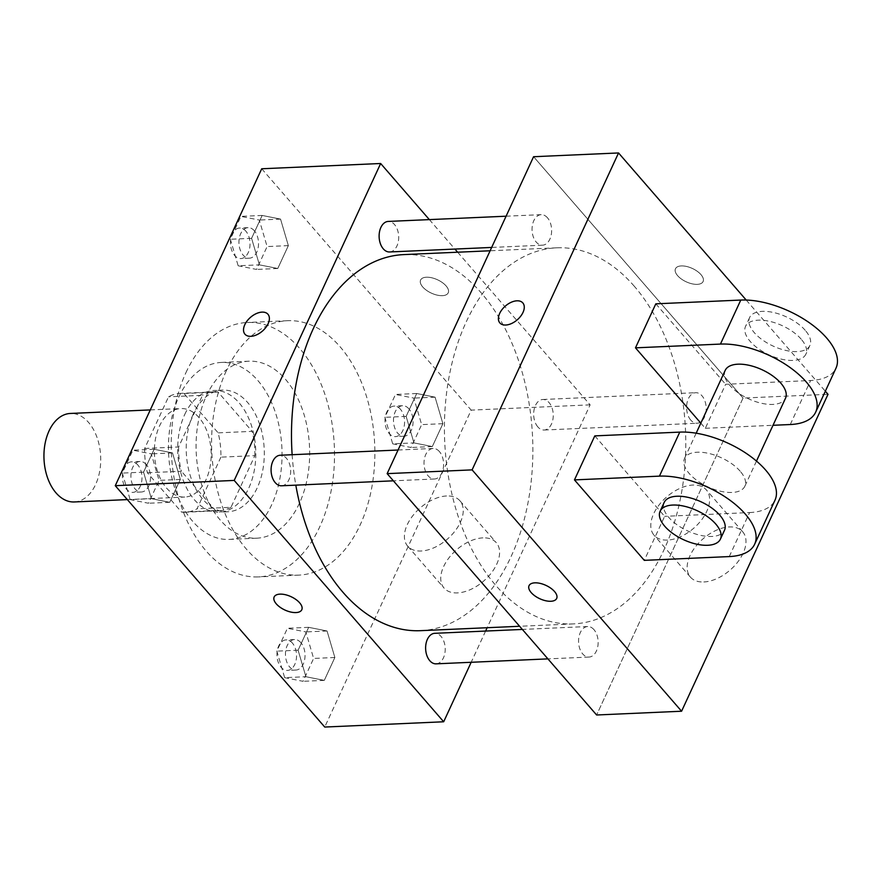 <?xml version="1.0" encoding="UTF-8"?>
<svg xmlns="http://www.w3.org/2000/svg" width="880" height="880" viewBox="0 0 880 880"><rect width="100%" height="100%" fill="white"/><g stroke="black" fill="none" stroke-linecap="round" stroke-linejoin="round"><path stroke-width="0.66" stroke-dasharray="4.4 3.3" d="M74.294 501.952A44.286 28.358 87.5 0 0 99.693 471.262A44.286 28.358 87.5 0 0 88.605 422.488A44.286 28.358 87.5 0 0 70.367 413.457M199.045 417.593A44.286 28.358 87.5 0 0 180.818 408.562A44.286 28.358 87.5 0 0 154.451 454.069A44.286 28.358 87.5 0 0 184.745 497.057A44.286 28.358 87.5 0 0 210.144 466.367A44.286 28.358 87.5 0 0 199.045 417.593M220.902 457.149L197.032 508.805A59.477 38.082 87.5 0 1 185.416 512.226A59.477 38.082 87.5 0 1 181.544 512.094L147.4 472.758A59.477 38.082 87.5 0 1 144.661 448.47L168.531 396.814A59.477 38.082 87.5 0 1 180.147 393.393A59.477 38.082 87.5 0 1 184.008 393.525L218.152 432.861A59.477 38.082 87.5 0 1 220.902 457.149L254.881 455.642L231.011 507.298L197.032 508.805M144.661 448.47L178.64 446.963L202.51 395.307L168.531 396.814M184.008 393.525L217.998 392.018L252.142 431.354L218.152 432.861M217.998 392.018A59.477 38.082 87.5 0 0 214.126 391.886A59.477 38.082 87.5 0 0 202.51 395.307M178.64 446.963A59.477 38.082 87.5 0 0 181.39 471.251L147.4 472.758M231.011 507.298A59.477 38.082 87.5 0 1 219.395 510.719A59.477 38.082 87.5 0 1 215.534 510.587L181.39 471.251M254.881 455.642A59.477 38.082 87.5 0 0 252.142 431.354M184.756 414.425A60.896 38.995 -92.5 0 1 214.06 390.467A60.896 38.995 -92.5 0 1 255.717 449.57A60.896 38.995 -92.5 0 1 219.461 512.138A60.896 38.995 -92.5 0 1 182.776 479.094A60.896 38.995 -92.5 0 1 184.756 414.425M193.259 414.051A60.896 38.995 87.5 0 0 191.279 478.709A60.896 38.995 87.5 0 0 227.953 511.764A60.896 38.995 87.5 0 0 262.889 469.557A60.896 38.995 87.5 0 0 247.632 402.501A60.896 38.995 87.5 0 0 222.563 390.093A60.896 38.995 87.5 0 0 193.259 414.051M215.534 510.587L181.544 512.094M178.706 397.287A88.572 56.716 -92.5 0 1 221.331 362.439A88.572 56.716 -92.5 0 1 281.919 448.415A88.572 56.716 -92.5 0 1 229.185 539.418A88.572 56.716 -92.5 0 1 175.824 491.348A88.572 56.716 -92.5 0 1 178.706 397.287M206.316 396.066A88.572 56.716 -92.5 0 1 248.952 361.207A88.572 56.716 -92.5 0 1 309.529 447.183A88.572 56.716 -92.5 0 1 256.795 538.186A88.572 56.716 -92.5 0 1 203.434 490.116A88.572 56.716 -92.5 0 1 206.316 396.066M185.955 372.603A127.325 81.532 -92.5 0 1 247.225 322.498A127.325 81.532 -92.5 0 1 334.323 446.094A127.325 81.532 -92.5 0 1 258.511 576.906A127.325 81.532 -92.5 0 1 181.808 507.804A127.325 81.532 -92.5 0 1 185.955 372.603M226.314 370.81A127.325 81.532 87.5 0 0 222.167 506.011A127.325 81.532 87.5 0 0 298.87 575.113A127.325 81.532 87.5 0 0 371.899 486.882A127.325 81.532 87.5 0 0 340.01 346.676A127.325 81.532 87.5 0 0 287.584 320.705A127.325 81.532 87.5 0 0 226.314 370.81M151.36 498.663L143.561 472.142L154.121 449.273L172.502 452.914L180.312 479.435L169.741 502.304L151.36 498.663L143.561 472.142L154.121 449.273L172.502 452.914L180.312 479.435L169.741 502.304L151.36 498.663L130.13 499.598L122.32 473.077L132.891 450.208L151.261 453.86L159.071 480.381L148.5 503.25L130.13 499.598M305.91 676.72L298.1 650.199L308.671 627.33L327.052 630.982L334.862 657.503L324.291 680.372L305.91 676.72L298.1 650.199L308.671 627.33L327.052 630.982L334.862 657.503L324.291 680.372L305.91 676.72L284.669 677.666L276.859 651.145L287.43 628.276L305.811 631.917L313.621 658.438L303.05 681.318L284.669 677.666M261.712 168.773L471.185 410.124L324.742 727.045M259.402 264.847L251.592 238.326L262.163 215.446L280.544 219.098L288.354 245.619L277.783 268.488L259.402 264.847L251.592 238.326L262.163 215.446L280.544 219.098L288.354 245.619L277.783 268.488L259.402 264.847L238.161 265.782L230.351 239.261L240.922 216.392L259.303 220.044L267.113 246.565L256.542 269.434L238.161 265.782M413.952 442.904L406.142 416.383L416.713 393.514L435.083 397.166L442.893 423.687L432.322 446.556L413.952 442.904L406.142 416.383L416.713 393.514L435.083 397.166L442.893 423.687L432.322 446.556L413.952 442.904L392.711 443.85L384.901 417.329L395.472 394.46L413.842 398.101L421.652 424.622L411.092 447.491L392.711 443.85M420.508 630.674A188.221 120.527 87.5 0 0 528.473 500.247A188.221 120.527 87.5 0 0 481.316 292.985A188.221 120.527 87.5 0 0 403.832 254.595M292.138 454.718A188.221 120.527 87.5 0 0 295.812 485.144M457.644 252.219L590.128 404.855L487.146 627.715M485.606 631.059L471.174 662.288M429.352 219.615L454.916 249.062M436.106 663.839A15.279 9.779 87.5 0 0 444.862 653.257A15.279 9.779 87.5 0 0 441.034 636.427A15.279 9.779 87.5 0 0 434.753 633.314M281.556 485.782A15.279 9.779 87.5 0 0 290.323 475.189A15.279 9.779 87.5 0 0 286.495 458.37A15.279 9.779 87.5 0 0 280.203 455.246M389.598 251.966A15.279 9.779 87.5 0 0 398.354 241.373A15.279 9.779 87.5 0 0 394.526 224.554A15.279 9.779 87.5 0 0 388.234 221.43M537.845 426.91A15.279 9.779 -92.5 0 1 534.017 410.08A15.279 9.779 -92.5 0 1 542.784 399.498A15.279 9.779 -92.5 0 1 553.234 414.326A15.279 9.779 -92.5 0 1 544.137 430.023A15.279 9.779 -92.5 0 1 537.845 426.91M590.128 404.855L471.185 410.124M482.889 537.878A34.595 20.68 -41 0 0 449.031 557.766A34.595 20.68 -41 0 0 444.048 588.06A34.595 20.68 -41 0 0 483.736 580.998A34.595 20.68 -41 0 0 496.309 542.707A34.595 20.68 -41 0 0 482.889 537.878M446.094 285.923A15.224 7.348 -155.2 0 0 431.728 277.772A15.224 7.348 -155.2 0 0 420.596 280.049A15.224 7.348 -155.2 0 0 431.332 293.106A15.224 7.348 -155.2 0 0 448.228 292.82A15.224 7.348 -155.2 0 0 446.094 285.923A15.224 7.348 -155.2 0 0 431.728 277.783A15.224 7.348 -155.2 0 0 420.585 280.06A15.224 7.348 -155.2 0 0 431.332 293.117A15.224 7.348 -155.2 0 0 448.228 292.831A15.224 7.348 -155.2 0 0 446.094 285.923M274.164 596.97L274.153 596.97A15.224 7.348 24.8 0 1 274.164 596.97A15.224 7.348 24.8 0 1 291.06 596.684A15.224 7.348 24.8 0 1 301.796 609.741L301.796 609.741M446.534 495.99A34.595 20.68 -41 0 0 412.676 515.878A34.595 20.68 -41 0 0 407.693 546.172A34.595 20.68 -41 0 0 447.381 539.11A34.595 20.68 -41 0 0 459.954 500.819A34.595 20.68 -41 0 0 446.534 495.99M267.96 314.248L267.96 314.248A15.224 9.097 139 0 1 262.427 331.1A15.224 9.097 139 0 1 244.959 334.202L244.959 334.202M634.249 286.198A188.221 120.527 87.5 0 0 556.765 247.819A188.221 120.527 87.5 0 0 444.697 441.199A188.221 120.527 87.5 0 0 573.441 623.898A188.221 120.527 87.5 0 0 681.406 493.46A188.221 120.527 87.5 0 0 634.249 286.198M690.778 420.123A15.279 9.779 -92.5 0 1 686.95 403.304A15.279 9.779 -92.5 0 1 695.717 392.711A15.279 9.779 -92.5 0 1 706.167 407.55A15.279 9.779 -92.5 0 1 697.07 423.247A15.279 9.779 -92.5 0 1 690.778 420.123M439.417 451.583A15.279 9.779 87.5 0 0 433.125 448.47A15.279 9.779 87.5 0 0 424.028 464.167A15.279 9.779 87.5 0 0 434.478 478.995A15.279 9.779 87.5 0 0 443.245 468.413A15.279 9.779 87.5 0 0 439.417 451.583M547.459 217.767A15.279 9.779 87.5 0 0 541.167 214.654A15.279 9.779 87.5 0 0 532.07 230.351A15.279 9.779 87.5 0 0 542.52 245.179A15.279 9.779 87.5 0 0 551.287 234.597A15.279 9.779 87.5 0 0 547.459 217.767M593.967 629.651A15.279 9.779 87.5 0 0 587.675 626.527A15.279 9.779 87.5 0 0 578.578 642.224A15.279 9.779 87.5 0 0 589.028 657.063A15.279 9.779 87.5 0 0 597.795 646.47A15.279 9.779 87.5 0 0 593.967 629.651M743.05 398.068L533.577 156.717L743.05 398.068L596.618 714.989L743.05 398.068L828.014 394.306M408.892 408.826A15.279 9.779 87.5 0 0 402.6 405.713A15.279 9.779 87.5 0 0 393.503 421.41A15.279 9.779 87.5 0 0 403.953 436.238A15.279 9.779 87.5 0 0 412.72 425.656A15.279 9.779 87.5 0 0 408.892 408.826M406.142 416.383L384.901 417.329M416.713 393.514L395.472 394.46M435.083 397.166L413.842 398.101M442.893 423.687L421.652 424.622M432.322 446.556L411.092 447.491M400.4 409.2A15.279 9.779 87.5 0 0 394.108 406.087A15.279 9.779 87.5 0 0 385.011 421.784A15.279 9.779 87.5 0 0 395.461 436.612A15.279 9.779 87.5 0 0 404.228 426.03A15.279 9.779 87.5 0 0 400.4 409.2M300.85 642.642A15.279 9.779 87.5 0 0 294.569 639.529A15.279 9.779 87.5 0 0 285.472 655.226A15.279 9.779 87.5 0 0 295.922 670.054A15.279 9.779 87.5 0 0 304.678 659.472A15.279 9.779 87.5 0 0 300.85 642.642M298.1 650.199L276.859 651.145M308.671 627.33L287.43 628.276M327.052 630.982L305.811 631.917M334.862 657.503L313.621 658.438M324.291 680.372L303.05 681.318M292.358 643.016A15.279 9.779 87.5 0 0 286.066 639.903A15.279 9.779 87.5 0 0 276.969 655.6A15.279 9.779 87.5 0 0 287.419 670.428A15.279 9.779 87.5 0 0 296.186 659.846A15.279 9.779 87.5 0 0 292.358 643.016M254.342 230.769A15.279 9.779 87.5 0 0 248.05 227.645A15.279 9.779 87.5 0 0 238.953 243.342A15.279 9.779 87.5 0 0 249.414 258.181A15.279 9.779 87.5 0 0 258.17 247.588A15.279 9.779 87.5 0 0 254.342 230.769M251.592 238.326L230.351 239.261M262.163 215.446L240.922 216.392M280.544 219.098L259.303 220.044M288.354 245.619L267.113 246.565M277.783 268.488L256.542 269.434M245.85 231.143A15.279 9.779 87.5 0 0 239.558 228.03A15.279 9.779 87.5 0 0 230.461 243.727A15.279 9.779 87.5 0 0 240.911 258.555A15.279 9.779 87.5 0 0 249.678 247.962A15.279 9.779 87.5 0 0 245.85 231.143M146.311 464.585A15.279 9.779 87.5 0 0 140.019 461.461A15.279 9.779 87.5 0 0 130.922 477.158A15.279 9.779 87.5 0 0 141.372 491.997A15.279 9.779 87.5 0 0 150.139 481.404A15.279 9.779 87.5 0 0 146.311 464.585M143.561 472.142L122.32 473.077M154.121 449.273L132.891 450.208M172.502 452.914L151.261 453.86M180.312 479.435L159.071 480.381M169.741 502.304L148.5 503.25M137.808 464.959A15.279 9.779 87.5 0 0 131.516 461.846A15.279 9.779 87.5 0 0 122.419 477.543A15.279 9.779 87.5 0 0 132.88 492.371A15.279 9.779 87.5 0 0 141.636 481.778A15.279 9.779 87.5 0 0 137.808 464.959M681.285 265.925A15.224 7.348 24.8 0 1 697.224 271.282A15.224 7.348 24.8 0 1 703.109 281.523A15.224 7.348 24.8 0 1 686.213 281.809A15.224 7.348 24.8 0 1 675.466 268.752A15.224 7.348 24.8 0 1 681.285 265.925A15.224 7.348 -155.2 0 0 675.477 268.752A15.224 7.348 -155.2 0 0 686.213 281.809A15.224 7.348 -155.2 0 0 703.109 281.523A15.224 7.348 -155.2 0 0 697.224 271.271A15.224 7.348 -155.2 0 0 681.296 265.914M746.207 300.047L825.341 391.226M703.857 581.966A34.595 20.68 -41 0 0 737.704 562.067A34.595 20.68 -41 0 0 742.698 531.784A34.595 20.68 -41 0 0 703.01 538.846A34.595 20.68 -41 0 0 690.437 577.137A34.595 20.68 -41 0 0 703.857 581.966M667.502 540.078A34.595 20.68 139 0 1 654.082 535.249A34.595 20.68 139 0 1 666.655 496.958A34.595 20.68 139 0 1 706.343 489.896A34.595 20.68 139 0 1 701.349 520.179A34.595 20.68 139 0 1 667.502 540.078M556.677 598.444L556.677 598.433A15.224 7.348 -155.2 0 0 545.941 585.376A15.224 7.348 -155.2 0 0 529.034 585.662L529.034 585.673M499.84 322.905L499.84 322.905A15.224 9.097 -41 0 0 511.544 323.532A15.224 9.097 -41 0 0 523.028 312.411A15.224 9.097 -41 0 0 522.841 302.951A15.224 9.097 -41 0 0 522.841 302.94L522.841 302.951M700.821 423.137L705.309 428.296L725.648 384.285L810.612 380.512A66.429 32.054 -155.2 0 0 836 368.148M655.82 303.831L725.648 384.285M594.803 435.886L664.631 516.329L644.292 560.351M725.208 370.37A33.22 16.027 -155.2 0 0 748.638 398.849A33.22 16.027 -155.2 0 0 785.51 398.233M705.309 428.296L773.003 425.293M740.168 471.207A33.22 16.027 -155.2 0 0 708.829 453.442A33.22 16.027 -155.2 0 0 684.53 458.403A33.22 16.027 -155.2 0 0 707.96 486.893A33.22 16.027 -155.2 0 0 744.832 486.266A33.22 16.027 -155.2 0 0 740.168 471.207M729.256 556.578L749.595 512.567L664.631 516.329M749.595 512.567A66.429 32.054 -155.2 0 0 774.983 500.203M801.185 339.163A33.22 16.027 -155.2 0 0 769.846 321.387A33.22 16.027 -155.2 0 0 745.547 326.359A33.22 16.027 -155.2 0 0 768.977 354.838A33.22 16.027 -155.2 0 0 805.849 354.222A33.22 16.027 -155.2 0 0 801.185 339.163M805.255 330.352A33.22 16.027 -155.2 0 0 773.916 312.587A33.22 16.027 -155.2 0 0 749.606 317.548A33.22 16.027 -155.2 0 0 773.036 346.038A33.22 16.027 -155.2 0 0 809.919 345.422A33.22 16.027 -155.2 0 0 805.255 330.352M664.191 502.425A33.22 16.027 -155.2 0 0 668.855 517.484A33.22 16.027 -155.2 0 0 700.194 535.249A33.22 16.027 -155.2 0 0 724.493 530.288M790.273 424.534L810.612 380.512M127.336 499.598L184.745 497.057M150.282 409.915L180.818 408.562M222.563 390.093L214.06 390.467M227.953 511.764L219.461 512.138M219.395 510.719L185.416 512.226M214.126 391.886L180.147 393.393M248.952 361.207L221.331 362.439M256.795 538.186L229.185 539.418M287.584 320.705L247.225 322.498M298.87 575.113L258.511 576.906M407.693 546.172L444.048 588.06M459.954 500.819L496.309 542.707M556.765 247.819L490.116 250.778M573.441 623.898L519.618 626.274M544.137 430.023L697.07 423.247M542.784 399.498L695.717 392.711M433.125 448.47L398.057 450.021M434.478 478.995L393.371 480.821M541.167 214.654L506.088 216.205M542.52 245.179L491.667 247.434M587.675 626.527L522.357 629.431M589.028 657.063L547.921 658.878M402.6 405.713L394.108 406.087M403.953 436.238L395.461 436.612M294.569 639.529L286.066 639.903M295.922 670.054L287.419 670.428M248.05 227.645L239.558 228.03M249.414 258.181L240.911 258.555M140.019 461.461L131.516 461.846M141.372 491.997L132.88 492.371M742.698 531.784L706.343 489.896M690.437 577.137L654.082 535.249M696.168 433.202L684.53 458.403M756.481 461.076L744.832 486.266M749.606 317.548L745.547 326.359M809.919 345.422L805.849 354.222"/><path stroke-width="1.32" d="M150.282 409.915L70.367 413.457A44.286 28.358 87.5 0 0 44 458.964A44.286 28.358 87.5 0 0 74.294 501.952L127.336 499.598M471.174 662.288L443.685 721.776L324.742 727.045L115.269 485.694L261.712 168.773L380.655 163.504L429.352 219.615M443.685 721.776L234.212 480.425L115.269 485.694M234.212 480.425L380.655 163.504M244.959 334.202A15.224 9.097 139 0 1 247.159 320.881A15.224 9.097 139 0 1 262.053 312.125A15.224 9.097 139 0 1 267.949 314.248A15.224 9.097 139 0 1 262.416 331.089A15.224 9.097 139 0 1 244.959 334.202A15.224 9.097 139 0 1 247.148 320.87A15.224 9.097 139 0 1 262.053 312.114A15.224 9.097 139 0 1 267.96 314.248M490.116 250.778L403.832 254.595A188.221 120.527 87.5 0 0 292.138 454.718M295.812 485.144A188.221 120.527 87.5 0 0 420.508 630.674L519.618 626.274M487.146 627.715L485.606 631.059M454.916 249.062L457.644 252.219M522.357 629.431L434.753 633.314A15.279 9.779 87.5 0 0 425.645 649.011A15.279 9.779 87.5 0 0 436.106 663.839L547.921 658.878M398.057 450.021L280.203 455.246A15.279 9.779 87.5 0 0 271.106 470.943A15.279 9.779 87.5 0 0 281.556 485.782L393.371 480.821M506.088 216.205L388.234 221.43A15.279 9.779 87.5 0 0 379.137 237.127A15.279 9.779 87.5 0 0 389.598 251.966L491.667 247.434M276.298 603.878A15.224 7.348 24.8 0 1 274.153 596.97A15.224 7.348 24.8 0 1 291.06 596.684A15.224 7.348 24.8 0 1 301.796 609.741A15.224 7.348 24.8 0 1 290.653 612.018A15.224 7.348 24.8 0 1 276.298 603.878M301.796 609.741A15.224 7.348 24.8 0 1 290.653 612.007A15.224 7.348 24.8 0 1 276.298 603.867A15.224 7.348 24.8 0 1 274.153 596.97M825.341 391.226L828.014 394.306L681.582 711.227L596.618 714.989L387.145 473.638L533.577 156.717L618.541 152.955L746.207 300.047M529.034 585.662A15.224 7.348 -155.2 0 0 534.93 595.914A15.224 7.348 -155.2 0 0 550.858 601.271A15.224 7.348 24.8 0 1 534.919 595.914A15.224 7.348 24.8 0 1 529.034 585.673A15.224 7.348 24.8 0 1 545.941 585.387A15.224 7.348 24.8 0 1 556.677 598.444A15.224 7.348 24.8 0 1 550.858 601.271A15.224 7.348 -155.2 0 0 556.677 598.433M681.582 711.227L472.098 469.876L387.145 473.638L533.577 156.717M596.618 714.989L387.145 473.638M523.017 312.4A15.224 9.097 139 0 1 511.544 323.521A15.224 9.097 139 0 1 499.84 322.905A15.224 9.097 139 0 1 505.373 306.053A15.224 9.097 139 0 1 522.83 302.94A15.224 9.097 139 0 1 523.017 312.4M472.098 469.876L618.541 152.955M522.841 302.94A15.224 9.097 -41 0 0 505.373 306.053A15.224 9.097 -41 0 0 499.84 322.905M635.481 347.842L720.445 344.08A66.429 32.054 24.8 0 1 789.976 367.455A66.429 32.054 24.8 0 1 815.661 412.17L836 368.148A66.429 32.054 -155.2 0 0 810.315 323.433A66.429 32.054 -155.2 0 0 740.784 300.058L655.82 303.831L635.481 347.842L700.821 423.137M574.464 479.897L594.803 435.886L679.767 432.113A66.429 32.054 -155.2 0 1 749.298 455.488A66.429 32.054 -155.2 0 1 774.983 500.203L754.644 544.225A66.429 32.054 -155.2 0 0 728.959 499.499A66.429 32.054 -155.2 0 0 659.428 476.135L574.464 479.897L644.292 560.351L729.256 556.578A66.429 32.054 -155.2 0 0 754.644 544.225M756.481 461.076L785.51 398.233A33.22 16.027 -155.2 0 0 780.846 383.174A33.22 16.027 -155.2 0 0 749.507 365.409A33.22 16.027 -155.2 0 0 725.208 370.37L696.168 433.202M773.003 425.293L790.273 424.534A66.429 32.054 24.8 0 0 815.661 412.17M720.423 539.088L724.493 530.288A33.22 16.027 -155.2 0 0 701.063 501.809A33.22 16.027 -155.2 0 0 664.191 502.425L660.121 511.225A33.22 16.027 24.8 0 1 696.993 510.609A33.22 16.027 24.8 0 1 720.423 539.088A33.22 16.027 24.8 0 1 696.124 544.06A33.22 16.027 24.8 0 1 664.785 526.284A33.22 16.027 24.8 0 1 660.121 511.225M720.445 344.08L740.784 300.058M659.428 476.135L679.767 432.113"/></g></svg>
